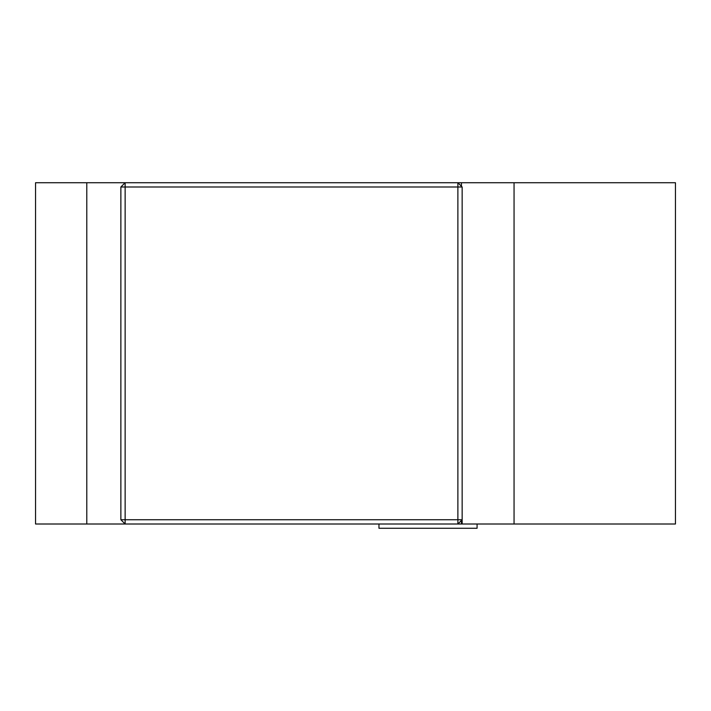 <?xml version="1.0" encoding="UTF-8"?>
<svg xmlns="http://www.w3.org/2000/svg" width="711" height="711" viewBox="0 0 711 711"><rect width="100%" height="100%" fill="white"/><g stroke="black" fill="none" stroke-linecap="round" stroke-linejoin="round"><path stroke-width="1.07" d="M461.448 524.007L35.55 524.007L35.55 182.727L675.45 182.727L675.45 524.007L461.448 524.007L461.448 520.443M120.87 519.741L125.136 524.007L125.136 519.741L457.884 519.741L457.884 186.993L125.136 186.993L125.136 519.741L120.87 519.741L120.87 186.993L125.136 186.993L125.136 182.727L120.87 186.993M461.448 186.291L461.448 182.727M462.15 186.993L457.884 182.727L457.884 186.993L462.15 186.993L462.15 519.741L457.884 519.741L457.884 524.007L462.15 519.741L462.15 524.007M86.795 182.727L86.795 524.007M477.081 524.007L477.081 528.273L378.963 528.273L378.963 524.007M514.053 182.727L514.053 524.007"/></g></svg>
